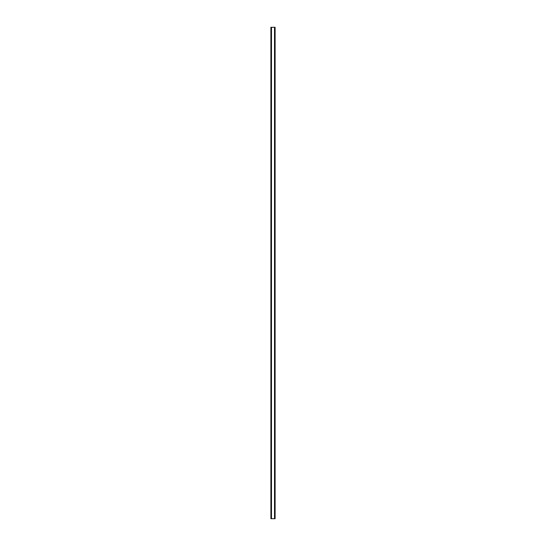 <?xml version="1.0" encoding="UTF-8"?>
<svg xmlns="http://www.w3.org/2000/svg" width="546" height="546" viewBox="0 0 546 546"><rect width="100%" height="100%" fill="white"/><g stroke="black" fill="none" stroke-linecap="round" stroke-linejoin="round"><path stroke-width="0.82" d="M275.068 27.3L270.898 27.3L270.898 518.7L275.102 518.7L275.102 27.3L275.068 518.7M271.355 27.3L271.355 518.7M271.396 27.3L271.396 518.7M271.485 27.3L271.485 518.7M274.515 27.3L274.515 518.7M274.604 27.3L274.604 518.7M274.645 27.3L274.645 518.7M270.932 27.3L270.932 518.7M270.966 27.3L270.966 518.7M271.021 27.3L271.021 518.7M274.979 27.3L274.979 518.7M275.034 27.3L275.034 518.7"/></g></svg>
